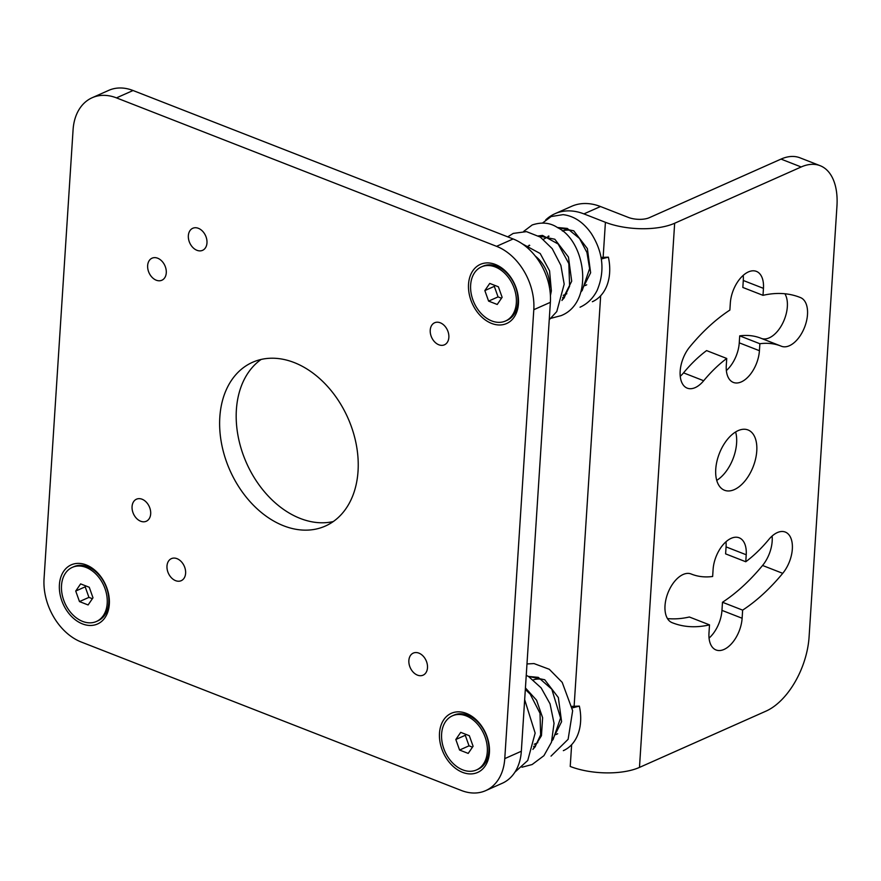 <?xml version="1.0" encoding="UTF-8"?>
<svg xmlns="http://www.w3.org/2000/svg" width="881" height="881" viewBox="0 0 881 881"><rect width="100%" height="100%" fill="white"/><g stroke="black" fill="none" stroke-linecap="round" stroke-linejoin="round"><path stroke-width="1.32" d="M583.916 213.896A62.221 44.821 -114 0 0 554.964 213.72L571.527 206.352A62.221 44.821 66 0 1 600.479 206.528L583.916 213.896L605.412 222.298A49.281 20.12 3.7 0 0 674.659 223.245L639.474 767.406A49.281 20.12 -176.3 0 1 570.227 766.459L571.637 744.687A47.288 34.062 -114 0 0 579.346 706.099L572.022 706.375M639.474 767.406L765.985 711.132A62.221 34.888 111.3 0 0 809.088 636.908L836.95 206.121A62.221 34.888 111.3 0 0 820.145 165.694A62.221 34.888 111.3 0 0 801.181 166.972L781.018 159.098L649.297 217.695A14.933 6.101 -176.3 0 1 628.307 217.398L600.479 206.528M592.373 301.72A47.288 34.062 -114 0 0 600.666 295.752A47.288 34.062 -114 0 0 608.386 257.164L601.051 257.439M601.316 258.981L608.386 257.164M554.964 213.72A62.221 44.821 -114 0 0 545.669 219.953M563.344 750.656A47.288 34.062 -114 0 0 571.637 744.687M543.379 239.335L549.028 236.229M541.936 679.339A29.624 21.331 -114 0 0 533.324 679.89M556.164 734.512A29.624 21.331 -114 0 0 557.684 733.719M570.965 230.404A29.624 21.331 -114 0 0 562.353 230.965M585.193 285.576A29.624 21.331 -114 0 0 586.713 284.794M547.872 237.341L548.423 236.02M580.986 291.776L582.187 290.532L589.609 268.606L586.944 252.506L579.533 238.487L567.265 228.421L557.354 227.485L573.74 230.811L587.374 248.618L590.633 272.769L580.898 292.063M564.192 297.833L562.728 297.734M528.941 245.755L529.173 245.16M538.412 235.899L554.81 239.236L568.443 257.043L571.703 281.193L561.968 300.487M116.468 97.879A52.265 37.652 -114 0 0 92.153 97.736A52.265 37.652 -114 0 0 73.079 129.749L44.05 578.674A52.265 37.652 -114 0 0 81.283 642.04L461.38 790.488A52.265 37.652 -114 0 0 485.695 790.631L502.269 783.264A52.265 37.652 66 0 0 521.332 751.251L550.372 302.326A52.265 37.652 66 0 0 513.127 238.96L133.042 90.512L116.468 97.879L496.565 246.328L513.127 238.96M92.153 97.736L108.715 90.369A52.265 37.652 66 0 1 133.042 90.512M333.26 521.563A89.609 64.544 66 0 1 300.212 518.435A89.609 64.544 66 0 1 239.467 442.471A89.609 64.544 66 0 1 261.15 359.437M485.695 790.631A52.265 37.652 -114 0 0 504.769 758.618L533.798 309.694A52.265 37.652 -114 0 0 496.565 246.328M417.473 675.132A12.07 8.7 -114 0 0 423.089 675.165A12.07 8.7 -114 0 0 427.252 664.186A12.07 8.7 -114 0 0 418.893 653.129A12.07 8.7 -114 0 0 413.277 653.096A12.07 8.7 -114 0 0 409.103 664.076A12.07 8.7 -114 0 0 417.473 675.132M438.837 344.779A12.07 8.7 -114 0 0 444.453 344.812A12.07 8.7 -114 0 0 448.616 333.833A12.07 8.7 -114 0 0 440.258 322.787A12.07 8.7 -114 0 0 434.641 322.754A12.07 8.7 -114 0 0 430.468 333.723A12.07 8.7 -114 0 0 438.837 344.779M196.959 250.303A12.07 8.7 -114 0 0 202.575 250.336A12.07 8.7 -114 0 0 206.738 239.368A12.07 8.7 -114 0 0 198.379 228.311A12.07 8.7 -114 0 0 192.763 228.278A12.07 8.7 -114 0 0 188.589 239.258A12.07 8.7 -114 0 0 196.959 250.303M175.594 580.656A12.07 8.7 -114 0 0 181.211 580.689A12.07 8.7 -114 0 0 185.373 569.71A12.07 8.7 -114 0 0 177.015 558.664A12.07 8.7 -114 0 0 171.399 558.631A12.07 8.7 -114 0 0 167.225 569.611A12.07 8.7 -114 0 0 175.594 580.656M140.663 521.222A12.07 8.7 -114 0 0 146.279 521.255A12.07 8.7 -114 0 0 150.442 510.275A12.07 8.7 -114 0 0 142.083 499.23A12.07 8.7 -114 0 0 136.467 499.197A12.07 8.7 -114 0 0 132.304 510.165A12.07 8.7 -114 0 0 140.663 521.222M156.245 280.202A12.07 8.7 -114 0 0 161.862 280.235A12.07 8.7 -114 0 0 166.035 269.256A12.07 8.7 -114 0 0 157.666 258.21A12.07 8.7 -114 0 0 152.05 258.177A12.07 8.7 -114 0 0 147.887 269.146A12.07 8.7 -114 0 0 156.245 280.202M468.538 284.2A32.355 23.302 66 0 1 507.049 272.67A32.355 23.302 66 0 1 518.369 298.119A32.355 23.302 66 0 1 518.446 303.692A32.355 23.302 66 0 1 491.587 323.415A32.355 23.302 66 0 1 468.538 284.2M439.498 733.135A32.355 23.302 66 0 1 478.02 721.605A32.355 23.302 66 0 1 489.34 747.055A32.355 23.302 66 0 1 489.418 752.627A32.355 23.302 66 0 1 462.547 772.351A32.355 23.302 66 0 1 439.498 733.135M59.412 584.676A32.355 23.302 66 0 1 97.923 573.146A32.355 23.302 66 0 1 109.244 598.595A32.355 23.302 66 0 1 109.321 604.168A32.355 23.302 66 0 1 82.462 623.902A32.355 23.302 66 0 1 59.412 584.676M294.21 362.565A89.609 64.544 66 0 1 356.276 444.586A89.609 64.544 66 0 1 325.342 526.056A89.609 64.544 66 0 1 283.649 525.803A89.609 64.544 66 0 1 221.583 443.782A89.609 64.544 66 0 1 252.517 362.311A89.609 64.544 66 0 1 294.21 362.565M517.587 294.904A15.935 11.475 -114 0 0 517.731 293.692M509.912 276.105A15.935 11.475 -114 0 0 508.921 275.412M488.559 743.839A15.935 11.475 -114 0 0 488.702 742.628M480.883 725.041A15.935 11.475 -114 0 0 479.881 724.336M108.462 595.38A15.935 11.475 -114 0 0 108.605 594.168M100.786 576.581A15.935 11.475 -114 0 0 99.795 575.888M528.303 676.41L544.711 679.747L558.345 697.554L561.593 721.704L551.869 740.998M535.152 746.769L533.688 746.67M525.428 687.929L536.562 700.186L542.619 717.685L541.452 735.712L532.939 749.412M572.287 707.906L579.346 706.099M674.659 223.245L801.181 166.972M781.018 159.098A62.221 34.888 -68.7 0 1 799.992 157.82L820.145 165.694M735.624 431.976A32.355 18.149 -68.7 0 1 736.604 443.11A32.355 18.149 -68.7 0 1 716.727 480.365M743.223 275.368A26.133 14.658 -68.7 0 1 743.289 280.488L742.837 287.459L763.001 295.333A174.757 97.989 -68.7 0 1 799.838 297.326A174.757 97.989 -68.7 0 1 800.554 297.613A26.133 14.658 -68.7 0 1 804.551 327.336A26.133 14.658 -68.7 0 1 781.425 346.255A26.133 14.658 -68.7 0 1 781.326 346.211A122.492 68.685 -68.7 0 0 780.819 346.013L760.666 338.139A122.492 68.685 -68.7 0 0 739.71 335.859L739.258 342.83A26.133 14.658 -68.7 0 1 726.362 370.56M739.71 335.859L759.874 343.733L759.422 350.704A26.133 14.658 -68.7 0 1 733.344 382.42A26.133 14.658 -68.7 0 1 726.285 365.439L726.737 358.468L706.584 350.594A122.492 68.685 -68.7 0 0 683.535 372.861A26.133 14.658 -68.7 0 1 680.253 376.286M784.894 293.758A26.133 14.658 -68.7 0 1 782.35 323.944A26.133 14.658 -68.7 0 1 761.525 338.48M725.988 541.782A26.133 14.658 -68.7 0 1 726.065 546.892L725.614 553.874L745.767 561.748L746.218 554.766A26.133 14.658 -68.7 0 0 739.17 537.795A26.133 14.658 -68.7 0 0 713.092 569.5L712.641 576.482A122.492 68.685 -68.7 0 1 691.695 574.203A122.492 68.685 -68.7 0 1 691.189 574.005A26.133 14.658 -68.7 0 0 691.078 573.96A26.133 14.658 -68.7 0 0 667.963 592.869A26.133 14.658 -68.7 0 0 671.961 622.603A174.757 97.989 -68.7 0 0 672.677 622.889A174.757 97.989 -68.7 0 0 709.513 624.871L708.985 632.987A26.133 14.658 -68.7 0 0 716.044 649.969A26.133 14.658 -68.7 0 0 742.121 618.253L742.639 610.137A174.757 97.989 -68.7 0 0 782.724 573.333A26.133 14.658 -68.7 0 0 792.338 548.94A26.133 14.658 -68.7 0 0 785.279 532.058A26.133 14.658 -68.7 0 0 768.827 539.469A122.492 68.685 -68.7 0 1 745.767 561.748M709.513 624.871L689.36 616.997A174.757 97.989 -68.7 0 1 667.457 618.572M772.108 536.044A26.133 14.658 -68.7 0 1 762.561 565.47A174.757 97.989 -68.7 0 1 722.486 602.263L721.957 610.379A26.133 14.658 -68.7 0 1 709.062 638.108M715.746 469.232A32.355 18.149 -68.7 0 1 748.024 429.961A32.355 18.149 -68.7 0 1 756.768 450.984A32.355 18.149 -68.7 0 1 724.479 490.243A32.355 18.149 -68.7 0 1 715.746 469.232M759.874 343.733A122.492 68.685 -68.7 0 1 780.819 346.013M683.535 372.861L703.688 380.735A122.492 68.685 -68.7 0 1 726.737 358.468M703.688 380.735A26.133 14.658 -68.7 0 1 687.235 388.147A26.133 14.658 -68.7 0 1 680.165 371.264A26.133 14.658 -68.7 0 1 689.79 346.872A174.757 97.989 -68.7 0 1 729.875 310.068L730.327 303.086A26.133 14.658 -68.7 0 1 756.394 271.381A26.133 14.658 -68.7 0 1 763.453 288.351L763.001 295.333M722.486 602.263L742.639 610.137M452.427 715.812A29.624 21.331 66 0 1 476.368 722.872A29.624 21.331 66 0 1 487.303 751.801A29.624 21.331 -114 0 1 476.5 769.939A29.624 21.331 -114 0 1 452.548 762.88A29.624 21.331 -114 0 1 441.612 733.95A29.624 21.331 66 0 1 452.427 715.812L454.001 715.108A29.624 21.331 66 0 1 481.863 726.957L484.098 730.195A14.316 10.308 66 0 1 484.473 730.756M486.863 736.131A14.316 10.308 66 0 1 487.028 736.791L487.942 740.624A29.624 21.331 66 0 1 488.878 751.097A29.624 21.331 -114 0 1 478.075 769.234L476.5 769.939M481.863 726.957A29.624 21.331 66 0 1 487.942 740.624M469.033 745.822L465.289 735.294L455.818 739.5L460.719 732.353L469.342 735.723L473.097 746.251L468.207 753.409L459.574 750.039L469.033 745.822L472.469 747.165M455.818 739.5L459.574 750.039M465.289 735.294L465.906 734.38M549.601 288.285A29.624 21.331 -114 0 0 549.623 288.065A29.624 21.331 -114 0 0 535.274 256.063M481.455 266.877A29.624 21.331 66 0 1 505.408 273.947A29.624 21.331 66 0 1 516.332 302.866A29.624 21.331 -114 0 1 505.529 321.003A29.624 21.331 -114 0 1 481.577 313.944A29.624 21.331 -114 0 1 470.641 285.026A29.624 21.331 66 0 1 481.455 266.877L483.03 266.183A29.624 21.331 66 0 1 510.892 278.022L513.127 281.259A14.316 10.308 66 0 1 513.502 281.821M515.892 287.195A14.316 10.308 66 0 1 516.057 287.856L516.971 291.688A29.624 21.331 66 0 1 517.907 302.161A29.624 21.331 -114 0 1 507.104 320.31L505.529 321.003M510.892 278.022A29.624 21.331 66 0 1 516.971 291.688M498.062 296.897L494.318 286.358L484.847 290.576L489.748 283.418L498.382 286.788L502.126 297.315L497.236 304.474L488.603 301.104L498.062 296.897L501.498 298.23M484.847 290.576L488.603 301.104M494.318 286.358L494.946 285.444M72.33 567.364A29.624 21.331 66 0 1 96.282 574.423A29.624 21.331 66 0 1 107.207 603.342A29.624 21.331 -114 0 1 96.403 621.49A29.624 21.331 -114 0 1 72.451 614.42A29.624 21.331 -114 0 1 61.516 585.502A29.624 21.331 66 0 1 72.33 567.364L73.905 566.659A29.624 21.331 66 0 1 101.767 578.498L104.002 581.735A14.316 10.308 66 0 1 104.376 582.308M106.766 587.682A14.316 10.308 66 0 1 106.931 588.343L107.845 592.164A29.624 21.331 66 0 1 108.781 602.648A29.624 21.331 -114 0 1 97.978 620.786L96.403 621.49M101.767 578.498A29.624 21.331 66 0 1 107.845 592.164M88.937 597.373L85.193 586.834L75.722 591.052L80.623 583.894L89.256 587.264L93.001 597.792L88.111 604.95L79.477 601.58L88.937 597.373L92.373 598.717M75.722 591.052L79.477 601.58M85.193 586.834L85.82 585.92M605.412 222.298L603.144 257.362M600.666 295.752L574.115 706.298M533.798 309.694L550.372 302.326M521.332 751.251L504.769 758.618M799.111 297.051L800.554 297.613M739.258 342.83L759.422 350.704M743.289 280.488L763.453 288.351M762.561 565.47L782.724 573.333M721.957 610.379L742.121 618.253M726.065 546.892L746.218 554.766M542.619 222.97L551.11 216.561L563.058 214.645C574.027 215.988 583.42 222.265 591.25 233.443C603.155 252.23 605.126 271.205 597.153 290.367C593.221 298.163 587.528 303.78 580.05 307.205M523.688 231.395L532.168 224.985C541.804 221.781 550.328 222.684 557.739 227.716C585.832 241.328 594.521 302.436 561.142 315.618L550.988 318.294M564.435 297.525L562.816 297.338M538.434 235.91L542.531 235.414L558.136 243.993L568.84 263.584L569.611 286.182L563.95 298.141L562.056 300.201M549.237 319.781L556.781 311.544L564.181 284.167L560.878 265.357L552.244 248.684L540.328 237.099L526.475 231.626L513.227 233.41L507.731 236.857M522.29 243.839L540.196 253.519L549.568 270.841L551.363 290.895L550.405 295.664M522.631 731.274L521.915 742.331M524.669 699.69L535.152 733.102L527.741 760.479L514.956 772.108M526.981 663.944L534.029 663.58L549.304 669.285L562.21 682.379L572.65 710.703L568.124 739.291L551.021 756.129M526.243 675.287L528.71 676.641L541.143 687.885L550.052 703.842L554.039 723.312L551.484 742.198L543.918 755.689L532.113 764.543L521.959 767.219M535.406 746.46L533.787 746.273M528.325 676.421L538.269 677.357L551.814 689.217L560.569 718.004L553.07 739.555L551.958 740.712M525.329 689.438L530.197 694.151L540.009 713.269L540.637 734.853L534.998 746.978L533.027 749.136M691.695 574.203L690.825 573.861M537.795 742.672L534.216 744.269M566.824 293.747L563.245 295.333M529.745 245.403L526.364 246.911"/></g></svg>
